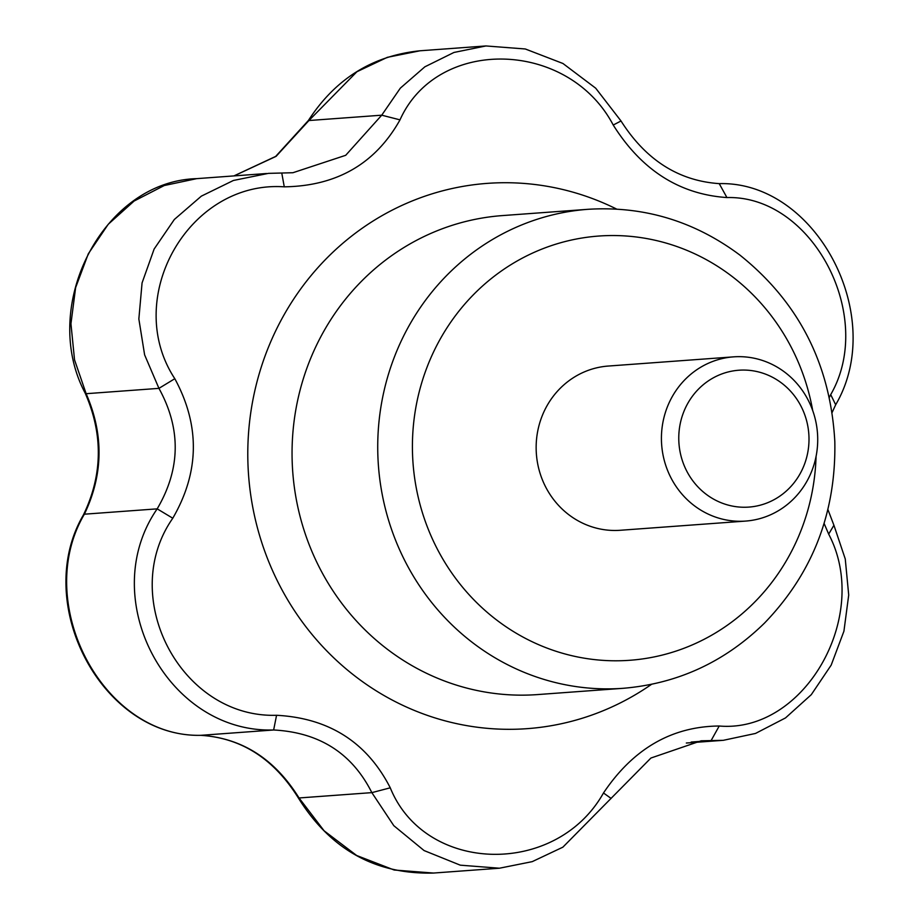 <?xml version="1.0" encoding="UTF-8"?>
<svg xmlns="http://www.w3.org/2000/svg" width="919" height="919" viewBox="0 0 919 919"><rect width="100%" height="100%" fill="white"/><g stroke="black" fill="none" stroke-linecap="round" stroke-linejoin="round"><path stroke-width="1.38" d="M745.585 521.084L620.314 530.274A82.331 78.126 -94.2 0 1 574.18 518.477A82.331 78.126 -94.2 0 1 538.224 428.713A82.331 78.126 -94.2 0 1 608.275 366.049L733.546 356.859A82.331 78.126 -94.2 0 1 817.485 433.263A82.331 78.126 -94.2 0 1 745.585 521.084A82.331 78.126 -94.2 0 1 699.462 509.287A82.331 78.126 -94.2 0 1 663.495 419.523A82.331 78.126 -94.2 0 1 733.546 356.859M172.783 518.224L157.183 508.85C180.618 468.989 181.204 428.828 158.941 388.358L174.817 378.708C200.181 425.6 199.503 472.102 172.783 518.224C117.448 597.327 181.1 718.359 276.562 715.281L273.644 729.985C166.879 733.316 95.553 598.005 157.183 508.85M266.659 173.507L196.723 178.642L164.237 185.535L134.128 201.031L108.235 224.282L88.304 253.805L75.622 287.647L70.947 323.729L74.531 359.834L86.145 393.7L158.941 388.358L144.616 354.849L138.849 318.962L142.066 282.937L154.128 249.049L174.334 219.48L201.353 196.138L233.403 180.469L268.44 173.369L292.92 172.726L345.705 155.3L381.73 115.185L400.006 119.861C375.411 163.708 336.825 186.029 284.27 186.833C189.015 180.135 121.745 297.928 174.817 378.708M196.723 178.642C102.974 181.181 38.885 306.016 85.134 393.022A13.728 3.504 154.5 0 0 86.145 393.7C103.893 434.434 103.307 474.595 84.387 514.192A13.728 4.193 -152.4 0 0 83.399 514.962C31.625 603.496 102.112 737.383 200.641 735.326A13.728 5.985 91.7 0 1 200.445 735.315M233.897 175.92L275.677 156.414L308.428 120.446A13.728 0.77 31.7 0 1 308.922 120.527L381.73 115.185L400.328 88.155L424.854 66.823L453.94 52.463L485.91 45.95L419.994 50.786L387.347 57.334L356.917 71.728L308.922 120.527L276.079 156.356L234 175.908M485.91 45.95L525.312 48.983L562.945 63.491L595.696 88.19L621.014 120.986C645.839 159.975 678.578 180.848 719.221 183.628C816.049 181.043 887.593 316.285 835.681 404.762L830.707 394.619C876.037 316.239 812.362 195.207 726.929 197.562C679.52 194.334 641.623 170.164 613.226 125.03C568.31 39.586 437.375 36.346 400.006 119.861M276.562 715.281C329.071 718.118 366.968 742.299 390.265 787.813C425.164 873.98 556.098 877.22 603.484 792.982C633.18 748.755 671.766 726.435 719.221 726.01C804.458 733.442 871.717 615.65 828.674 534.123L824.102 523.428M829.317 397.399L830.707 394.619M828.674 534.123L833.924 525.254L845.262 558.982L848.708 595.041L843.929 631.181L831.19 665.115L811.293 694.661L785.504 717.923L755.51 733.442L723.23 740.335L701.163 740.806L650.916 758.037L562.876 847.169L532.227 861.643L499.454 868.214L460.281 865.17L424.073 850.557L393.803 825.676L371.85 792.637C352.08 753.281 319.341 732.397 273.644 729.985L200.836 735.326A13.728 5.985 91.7 0 1 200.641 735.326C241.41 737.865 274.046 758.841 298.537 798.243C330.691 849.65 375.699 874.589 433.538 873.05L433.607 873.05M835.658 404.797L832.109 412.505M827.904 509.54L833.924 525.254M719.221 726.01L711.099 740.588M719.221 183.628L726.929 197.562M603.484 792.982L611.135 798.439M621.014 120.986L613.226 125.03M390.265 787.813L371.85 792.637M281.765 173.025L284.27 186.833M157.241 508.85L84.387 514.192C32.039 602.795 102.836 737.716 200.836 735.326C241.961 738.014 274.701 758.899 299.043 797.968L298.537 798.243M371.908 792.626L299.043 797.968L324.108 830.799L356.675 855.509L394.182 870.017L433.538 873.05L499.454 868.214M710.467 497.259A68.615 65.1 -94.2 0 1 712.191 378.479A68.615 65.1 -94.2 0 1 808.996 440.235A68.615 65.1 -94.2 0 1 710.467 497.259M816.072 456.352A212.691 201.824 -94.2 0 1 510.677 629.814A212.691 201.824 -94.2 0 1 498.891 272.771A212.691 201.824 -94.2 0 1 812.718 410.621M488.667 653.891A240.135 227.866 -94.2 0 1 383.774 392.068A240.135 227.866 -94.2 0 1 588.091 209.302C643.828 205.867 694.454 221.146 739.967 255.149C798.887 302.305 830.512 364.441 834.82 441.568C836.152 512.607 812.729 573.088 764.562 623.025C724.838 661.933 677.717 683.69 623.22 688.297A240.135 227.866 -94.2 0 1 488.667 653.891M623.22 688.297L537.546 694.58A240.135 227.866 -94.2 0 1 402.993 660.175A240.135 227.866 -94.2 0 1 298.101 398.352A240.135 227.866 -94.2 0 1 502.417 215.586L588.091 209.302M691.18 742.047L711.145 740.588M651.502 684.356A273.368 259.399 -94.2 0 1 374.09 689.491A273.368 259.399 -94.2 0 1 272.277 338.215A273.368 259.399 -94.2 0 1 593.054 198.791A273.368 259.399 -94.2 0 1 616.638 209.072M85.134 393.022C103.273 434.377 102.698 475.02 83.399 514.962M308.428 120.446C335.366 78.873 372.563 55.645 419.994 50.786M722.208 740.392L686.332 743.023"/></g></svg>
